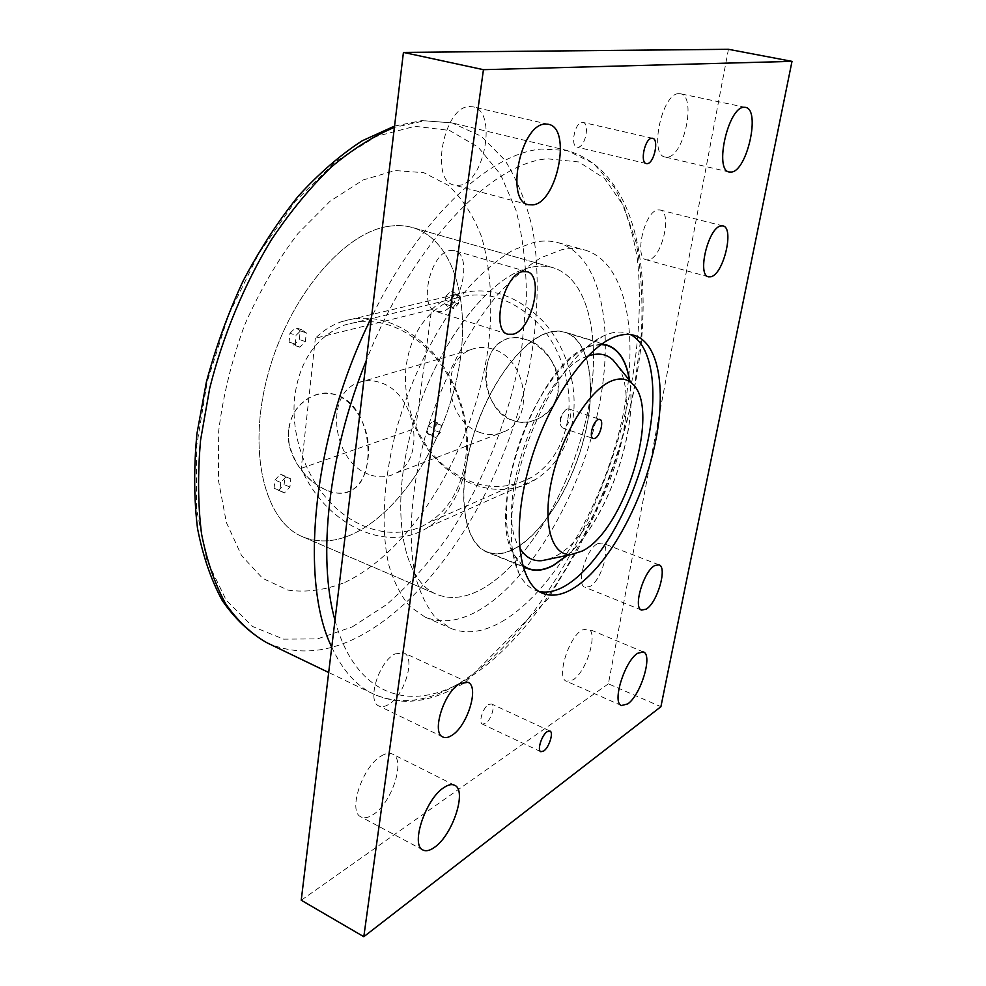 <?xml version="1.0" encoding="UTF-8"?>
<svg xmlns="http://www.w3.org/2000/svg" width="986" height="986" viewBox="0 0 986 986"><rect width="100%" height="100%" fill="white"/><g stroke="black" fill="none" stroke-linecap="round" stroke-linejoin="round"><path stroke-width="0.74" stroke-dasharray="4.93 3.7" d="M539.108 591.489L535.201 590.244C528.558 587.508 523.135 581.876 518.919 573.334C506.323 547.748 509.257 494.565 527.732 442.726C546.17 390.875 577.5 347.799 603.444 335.93L608.954 333.749C615.461 331.703 621.39 331.493 626.751 333.108L630.547 334.611M567.369 555.352C606.489 521.286 638.423 431.597 629.623 380.485M601.546 344.188L590.984 345.79L586.115 347.738C536.939 365.621 486.135 508.295 512.954 553.232L522.679 565.742M449.998 250.493L454.558 250.641C472.91 254.573 461.386 308.174 441.679 311.65L436.305 311.564C418.002 307.829 430.167 252.712 449.998 250.493M657.847 209.932L660.041 209.969C672.501 211.978 662.099 257.666 648.85 259.786L646.249 259.799C633.788 258.024 644.536 211.226 657.847 209.932M597.639 543.656L602.15 543.003C611.505 545.48 601.583 580.581 589.911 586.522L585.055 587.311C575.651 584.944 585.98 548.98 597.639 543.656M395.103 653.891L403.705 652.843C416.141 657.243 404.445 696.165 388.188 704.694C384.614 706.752 381.533 707.184 378.92 705.976C366.447 701.601 378.834 661.557 395.103 653.891M582.085 122.363L582.985 122.424C590.022 123.41 585.327 147 578.092 147.185L577.093 147.124C570.056 146.199 574.826 122.35 582.085 122.363M488.514 704.509L491.484 703.955C495.662 705.347 491.09 720.199 485.469 723.514L482.413 724.106C478.235 722.726 482.893 707.714 488.514 704.509M469.595 106.55L472.96 106.821C497.831 111.024 484.336 183.815 458.872 185.356L454.226 185.085C429.489 181.301 443.836 105.983 469.595 106.55M678.824 93.645L680.414 93.756C696.794 95.876 684.099 156.417 667.362 157.131L665.168 157.033C648.788 155.344 661.988 93.004 678.824 93.645M582.06 630.017L588.137 628.858C598.539 631.915 586.744 671.626 573.063 679.872L566.494 681.264C556.03 678.331 568.404 637.424 582.06 630.017M381.2 756.015C385.686 753.267 389.47 752.626 392.527 754.093C405.961 759.343 391.997 802.961 373.226 814.559C368.394 817.764 364.315 818.54 360.999 816.889C347.491 811.651 362.454 766.467 381.2 756.015M548.302 332.516C554.477 330.704 560.134 330.581 565.286 332.171C589.825 340.01 596.924 386.142 584.649 435.874C572.484 485.63 542.51 534.597 513.447 549.436C503.772 554.305 494.947 555.204 486.973 552.135C464.455 543.656 456.37 496.488 471.308 442.394C486.049 388.311 520.694 340.244 548.302 332.516M728.444 49.3L608.387 683.84L660.903 706.703M301.235 900.23L608.387 683.84M344.841 582.43C413.602 549.794 473.243 448.223 487.787 350.511C493.234 308.791 491.238 269.264 481.291 236.098C473.218 215.342 462.212 198.42 448.273 185.331L423.795 172.686L395.004 170.553L363.218 179.933L330.137 201.169L297.846 233.694C277.374 260.514 259.614 291.006 244.565 325.183C231.685 360.506 223.058 395.793 218.682 431.03L218.411 480.17L226.373 522.481L241.595 555.648L262.658 578.351L287.961 590.109C306.363 592.697 325.318 590.133 344.841 582.43M530.48 267.403C489.081 275.76 435.171 345.655 412.296 427.628C389.137 509.589 402.534 580.902 436.588 594.299C449.986 599.685 464.689 598.157 480.712 589.69C525.291 565.681 568.675 493.431 585.709 420.849C602.877 348.391 591.625 279.469 552.863 267.65C546.01 265.69 538.553 265.604 530.48 267.403C489.081 275.76 435.171 345.655 412.296 427.628C389.137 509.589 402.534 580.902 436.588 594.299C449.986 599.685 464.689 598.157 480.712 589.69C525.291 565.681 568.675 493.431 585.709 420.849C602.877 348.391 591.625 279.469 552.863 267.65C546.01 265.69 538.553 265.604 530.48 267.403M388.201 226.398C343.375 232.721 288.528 297.23 267.884 374.705C246.919 452.143 264.877 521.668 302.653 536.778C317.529 542.842 333.514 542.251 350.609 535.028C398.208 514.495 442.27 446.683 457.122 377.133C472.134 307.681 455.852 240.559 412.715 227.593C405.098 225.412 396.927 225.018 388.201 226.398C343.375 232.721 288.528 297.23 267.884 374.705C246.919 452.143 264.877 521.668 302.653 536.778C317.529 542.842 333.514 542.251 350.609 535.028C398.208 514.495 442.27 446.683 457.122 377.133C472.134 307.681 455.852 240.559 412.715 227.593C405.098 225.412 396.927 225.018 388.201 226.398M567.677 420.332C562.821 446.103 550.964 465.01 532.12 477.088C501.554 493.062 471.604 488.711 442.283 464.024C416.129 440.126 401.746 400.612 406.281 365.116C411.396 331.727 427.788 309.456 455.446 298.302C484.594 289.564 512.19 297.932 538.208 323.433C561.589 348.44 573.297 387.067 567.677 420.332M465.306 461.041C460.598 489.302 448.42 509.824 428.762 522.642C400.193 540.476 362.01 532.982 334.205 506.385C306.399 479.701 290.611 436.305 294.617 397.555C299.239 361.086 315.939 336.904 344.718 324.998C375.161 315.73 404.383 325.343 432.373 353.814C457.553 381.718 470.667 424.535 465.306 461.041M486.616 367.421C479.948 399.823 509.811 434.666 538.948 418.261C549.412 412.579 555.857 403.57 558.298 391.245C564.473 359.976 526.561 328.72 504.77 339.726C494.861 344.422 488.81 353.666 486.616 367.421M288.528 429.859C283.919 467.524 329.965 504.684 351.953 490.042C360.543 484.779 365.806 474.932 367.753 460.499C374.113 423.167 344.04 381.286 312.759 396.089C298.98 402.288 290.907 413.541 288.528 429.859M567.11 408.993L565.409 410.114C561.7 414.317 560.011 419.223 560.368 424.818L562.266 427.813L563.967 427.702C569.304 425.989 573.396 409.942 568.762 408.894L567.11 408.993M368.961 474.389C332.923 462.286 324.049 395.152 357.437 382.975C364.647 379.992 372.289 379.881 380.374 382.642C415.895 392.983 426.802 458.958 395.78 473.218C387.412 477.606 378.476 478 368.961 474.389M326.649 490.288C307.792 481.809 295.307 466.464 289.181 444.255C286.433 421.367 294.296 405.308 312.759 396.089C320.931 392.773 329.188 392.564 337.557 395.448C372.548 406.639 377.428 477.717 351.953 490.042C344.73 494.048 336.3 494.134 326.649 490.288M525.131 339.332C517.65 337.039 510.859 337.175 504.77 339.726C478.037 349.512 480.12 410.065 512.498 420.43C521.434 423.364 530.258 422.649 538.948 418.261C572.151 403.471 558.988 347.627 525.131 339.332M480.231 432.558C446.116 422.193 438.869 361.172 470.864 349.685C477.766 346.875 485.026 346.665 492.655 349.044C526.142 357.93 535.373 417.472 505.732 431.005C497.72 435.146 489.216 435.664 480.231 432.558M301.235 468.338L415.71 428.269L431.585 309.604L315.36 338.223C322.94 330.68 331.641 325.17 341.464 321.683C373.028 312.205 403.299 322.262 432.287 351.854C458.379 380.879 471.937 425.336 466.366 463.198C461.51 492.371 448.963 513.607 428.725 526.894C386.5 554.835 325.084 524.145 301.235 468.338L315.36 338.223M431.585 309.604C438.955 302.665 447.348 297.562 456.752 294.296C486.924 285.361 515.431 294.099 542.3 320.487C566.445 346.369 578.499 386.302 572.656 420.677C567.628 447.176 555.426 466.674 536.064 479.171C495.65 505.461 437.525 478.814 415.71 428.269M477.384 611.184C528.632 582.516 577.488 499.951 596.641 417.472C615.893 335.203 603.222 256.126 558.224 242.692C550.891 240.658 542.941 240.498 534.375 242.199L513.509 249.877C498.891 258.517 484.138 270.768 469.287 286.655C439.855 321.153 413.565 371.439 397.839 424.522C383.209 477.655 380.362 528.804 388.928 565.409C394.08 582.455 401.068 596.148 409.88 606.476L424.966 617.026C440.927 623.559 458.391 621.611 477.384 611.184M501.837 621.673C552.357 592.216 601.041 508.69 620.687 425.582C640.419 342.684 628.908 263.237 584.969 250.062C577.808 248.078 570.019 247.979 561.613 249.766L541.055 257.679C526.623 266.503 512.03 278.989 497.277 295.122C468.03 330.15 441.679 381.101 425.681 434.752C410.768 488.44 407.464 539.995 415.5 576.724C420.393 593.818 427.111 607.512 435.664 617.791L450.355 628.218C465.947 634.577 483.115 632.396 501.837 621.673M513.484 549.177C542.473 534.387 572.385 485.543 584.513 435.898C596.764 386.29 589.677 340.269 565.212 332.455C560.073 330.865 554.428 330.988 548.265 332.8C520.719 340.515 486.172 388.459 471.468 442.406C456.567 496.365 464.628 543.409 487.096 551.864C495.046 554.933 503.834 554.033 513.484 549.177M567.061 555.426C606.341 521.569 638.472 431.289 629.425 380.226M601.152 344.471L590.934 346.074C565.422 354.011 532.908 398.775 516.849 450.922C500.641 503.057 504.068 551.642 522.555 565.274M548.413 559.308L554.995 556.461C602.828 533.414 645.251 404.642 617.433 365.436M280.394 474.18L284.979 476.509L284.116 484.619L278.705 490.473L274.083 488.218L274.921 480.046L280.394 474.18L286.223 476.558L290.784 478.876L289.921 487.01L284.51 492.889L279.901 490.634L280.764 482.437L286.223 476.558M289.983 333.256L295.59 327.66L300.249 330.828L299.337 339.504L293.791 345.088L289.083 342.006L289.983 333.256L296.059 335.351L301.667 329.743L306.301 332.898L305.377 341.6L299.83 347.208L295.147 344.126L296.059 335.351M445.943 296.293L450.405 291.511L453.77 294.432L452.722 302.086L448.285 306.868L444.883 303.996L445.943 296.293L451.6 298.043L456.05 293.249L459.402 296.17L458.342 303.836L453.917 308.63L450.528 305.759L451.6 298.043M428.207 426.075L432.595 421.084L435.948 423.351L434.949 430.562L430.599 435.553L427.221 433.335L428.207 426.075L433.667 428.06L438.043 423.043L441.383 425.311L440.372 432.546L436.034 437.55L432.657 435.331L433.667 428.06M587.582 356.291C541.203 369.331 491.792 508.123 519.499 547.538M432.657 435.331L427.221 433.335M436.034 437.55L430.599 435.553M440.372 432.546L434.949 430.562M441.383 425.311L435.948 423.351M438.043 423.043L432.595 421.084M450.528 305.759L444.883 303.996M453.917 308.63L448.285 306.868M458.342 303.836L452.722 302.086M459.402 296.17L453.77 294.432M456.05 293.249L450.405 291.511M295.147 344.126L289.083 342.006M299.83 347.208L293.791 345.088M305.377 341.6L299.337 339.504M306.301 332.898L300.249 330.828M301.667 329.743L295.59 327.66M280.764 482.437L274.921 480.046M279.901 490.634L274.083 488.218M284.51 492.889L278.705 490.473M289.921 487.01L284.116 484.619M290.784 478.876L284.979 476.509M352.372 626.837L386.561 604.603C408.635 585.364 429.181 562.55 448.199 536.162C484.57 481.143 510.6 414.305 521.754 347.885L526.388 298.968C526.45 267.206 522.999 237.675 516.048 210.375L500.58 174.534L478.222 147.148L449.37 130.386L414.909 126.294L376.27 136.438L335.548 161.581L295.381 201.267L258.726 253.612L228.53 315.237L207.22 381.607L196.362 447.693L196.436 508.616L206.85 560.344L226.188 600.104L252.49 626.455L283.635 639.162L317.554 638.879L352.372 626.837M266.972 642.786C295.923 655.48 326.686 653.361 359.249 636.426C438.511 594.361 506.089 481.501 529.149 368.752C538.196 320.351 539.761 273.11 532.97 230.958C526.906 203.954 517.539 180.327 504.869 160.102L481.378 136.339L452.044 122.893L424.67 120.773L394.4 127.367M331.74 647.161C342.524 670.344 356.439 685.985 373.509 694.058C400.18 705.582 429.021 701.835 459.994 682.805C535.41 635.674 602.187 517.477 628.144 401.166C638.497 351.226 641.935 302.702 637.449 259.577C633 231.981 625.334 207.935 614.463 187.426L593.695 163.553L567.024 150.476L541.622 149.034C490.116 153.212 419.999 217.031 371.488 317.43M334.981 620.243C356.032 698.544 412.826 712.977 466.883 679.169C544.432 630.596 612.75 504.043 634.885 384.133L641.405 333.613C642.971 300.89 641.233 270.558 636.18 242.618L623.744 206.086L604.554 178.429L578.831 161.963L547.255 158.795C491.188 163.195 412.247 244.171 366.299 360.482M634.528 335.462L626.751 333.108M527.029 271.68L454.558 250.641M722.948 225.917L660.041 209.969M658.956 564.793L602.15 543.003M467.931 682.312L403.705 652.843M652.609 138.286L582.985 122.424M549.954 731.033L491.484 703.955M548.438 124.298L472.96 106.821M745.49 107.375L680.414 93.756M643.365 651.943L588.137 628.858M454.632 785.275L392.527 754.093M607.388 345.186L565.286 332.171M527.83 568.663L486.973 552.135M422.982 850.006L360.999 816.889M621.488 705.532L566.494 681.264M729.295 172.02L665.168 157.033M528.459 204.706L454.226 185.085M540.833 751.714L482.413 724.106M646.335 163.577L577.093 147.124M442.924 737.023L378.92 705.976M641.603 610.087L585.055 587.311M708.527 276.807L646.249 259.799M507.987 334.266L436.305 311.564M512.954 553.232L518.919 573.334M586.115 347.738L603.444 335.93M542.731 593.35L535.201 590.244M394.548 126.085L421.835 120.625L452.044 122.893L567.024 150.476C630.325 169 650.44 253.846 640.875 347.392C634.183 402.596 619.368 457.159 596.407 511.081L577.895 549.461L548.043 598.761L465.195 682.374C453.572 689.497 441.864 694.699 430.069 697.977C410.472 703.437 391.627 702.131 373.509 694.058L328.683 672.489M302.653 536.778L436.588 594.299L302.653 536.778M412.715 227.593L552.863 267.65L412.715 227.593M532.12 477.088L428.762 522.642M455.446 298.302L344.718 324.998M505.732 431.005L395.78 473.218M470.864 349.685L357.437 382.975M565.409 410.114L560.43 416.622L560.368 424.818M562.266 427.813L593.227 438.524M428.725 526.894L536.064 479.171M558.224 242.692L584.969 250.062M565.212 332.455L603.826 344.397M487.096 551.864L524.577 567.024M424.966 617.026L450.355 628.218M341.464 321.683L456.752 294.296M568.762 408.894L599.796 419.37"/><path stroke-width="1.48" d="M630.547 334.611C654.889 347.097 659.19 400.513 644.154 456.641C629.179 512.843 596.357 567.874 564.953 586.041C555.636 591.353 547.02 593.165 539.108 591.489M616.866 336.164C623.325 334.081 629.216 333.86 634.528 335.462C661.064 343.88 667.152 397.235 652.485 454.879C637.93 512.597 604.356 570.228 572.287 589.012C561.367 595.31 551.519 596.752 542.731 593.35C518.636 584.254 511.179 529.556 529.359 465.762C547.316 401.98 586.855 345.248 616.866 336.164M522.679 565.742L527.83 568.663C535.484 571.597 544.025 570.512 553.454 565.422L567.369 555.352M629.623 380.485C626.541 361.123 619.122 349.364 607.388 345.186L601.546 344.188M522.679 271.618L527.029 271.68C544.408 275.291 531.984 330.199 513.114 334.229L507.987 334.266C490.621 330.889 503.698 274.318 522.679 271.618M720.877 225.93L722.948 225.917C734.632 227.704 723.527 274.293 710.98 276.733L708.527 276.807C696.819 275.291 708.293 227.507 720.877 225.93M654.692 565.582L658.956 564.793C667.707 567.012 657.366 602.766 646.2 609.138L641.603 610.087C632.79 607.992 643.538 571.325 654.692 565.582M459.698 683.655L467.931 682.312C479.652 686.355 467.5 726.177 451.785 735.408C448.334 737.614 445.376 738.157 442.924 737.023C431.128 733.042 443.996 691.975 459.698 683.655M651.758 138.25L652.609 138.286C659.24 139.174 654.137 163.294 647.284 163.627L646.335 163.577C639.692 162.764 644.881 138.348 651.758 138.25M547.131 731.686L549.954 731.033C553.873 732.29 549.153 747.45 543.73 751.012L540.833 751.714C536.902 750.469 541.721 735.125 547.131 731.686M545.233 124.088L548.438 124.298C572.04 128.18 557.201 202.808 532.884 204.878L528.459 204.706C504.955 201.341 520.657 123.953 545.233 124.088M743.999 107.289L745.49 107.375C760.872 109.261 747.154 171.034 731.378 172.069L729.295 172.02C713.901 170.615 728.136 106.919 743.999 107.289M637.597 653.299L643.365 651.943C653.065 654.679 640.851 695.13 627.737 703.905L621.488 705.532C611.702 702.932 624.508 661.224 637.597 653.299M443.799 787.641C448.149 784.683 451.761 783.895 454.632 785.275C467.29 790.106 452.87 834.723 434.69 847.184C430.007 850.61 426.1 851.547 422.982 850.006C410.225 845.224 425.656 798.907 443.799 787.641M728.444 49.3L792.005 61.366L660.903 706.703L363.809 936.7L301.235 900.23L403.434 52.406L728.444 49.3M403.434 52.406L483.436 69.686L363.809 936.7M483.436 69.686L792.005 61.366M598.194 419.494C592.993 421.17 588.716 437.537 593.227 438.524L594.891 438.388C600.092 436.588 604.295 420.381 599.796 419.37L598.194 419.494M522.555 565.274L527.954 568.392C535.583 571.313 544.099 570.241 553.516 565.163L567.061 555.426M629.425 380.226C626.295 361.184 618.925 349.599 607.314 345.47L601.152 344.471M582.381 550.977C624.754 530.579 661.692 408.549 632.26 383.727C627.034 378.784 620.465 377.724 612.565 380.547C590.565 388.25 562.464 432.62 552.209 477.766C541.733 522.962 551.42 556.597 571.461 554.502L582.381 550.977M617.433 365.436L613.156 360.173C606.809 354.097 598.859 352.594 589.295 355.663L587.582 356.291M519.499 547.538C525.045 557.041 532.465 561.428 541.77 560.689L548.413 559.308M366.299 360.482C328.227 454.189 317.319 557.903 334.981 620.243M371.488 317.43C312.981 434.715 298.795 580.446 331.74 647.161M394.4 127.367C373.682 135.945 352.692 149.132 331.432 166.93C310.368 187.278 290.389 211.522 271.495 239.647C244.405 284.104 222.984 335.511 209.722 388.201L200.589 440.027C197.619 473.687 197.939 505.005 201.551 533.944C206.924 561.009 214.973 584.328 225.72 603.876C237.737 621.057 251.492 634.023 266.972 642.786L328.683 672.489M394.548 126.085L362.158 140.813C340.355 154.925 319.07 173.363 298.29 196.14C278.138 221.184 259.774 249.396 243.197 280.776C228.012 313.462 215.737 347.257 206.345 382.174L196.917 433.815C193.774 467.5 193.959 498.99 197.496 528.311C202.845 555.87 211.09 579.953 222.244 600.523C234.927 618.9 249.828 632.987 266.972 642.786M603.826 344.397L607.314 345.47M632.26 383.727L613.156 360.173M571.461 554.502L541.77 560.689M524.577 567.024L527.954 568.392"/></g></svg>
